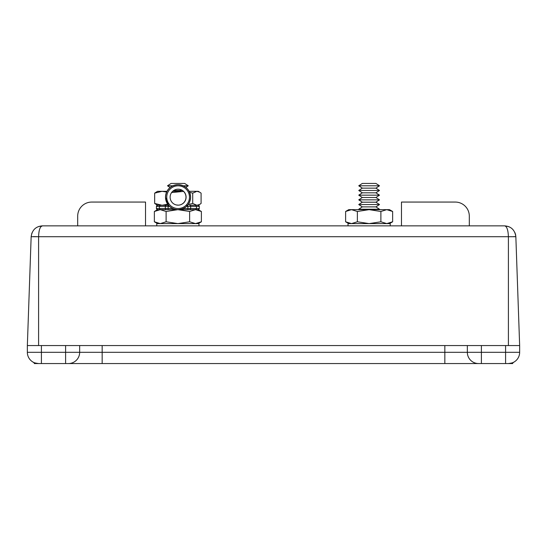 <?xml version="1.0" encoding="UTF-8"?>
<svg xmlns="http://www.w3.org/2000/svg" width="547" height="547" viewBox="0 0 547 547"><rect width="100%" height="100%" fill="white"/><g stroke="black" fill="none" stroke-linecap="round" stroke-linejoin="round"><path stroke-width="0.82" d="M481.401 345.554L481.401 363.557L478.591 363.557A11.248 11.248 0 0 1 467.336 352.309L519.65 352.309A11.248 11.248 0 0 1 508.402 363.557C511.951 363.037 513.77 362.572 513.859 362.141L512.272 362.866L512.758 363.557L38.598 363.557L41.415 363.557L41.415 345.554L519.65 345.554L519.65 352.309A11.248 11.248 0 0 1 508.402 363.557L505.585 363.557L505.585 345.554M33.511 362.34L33.141 362.141C33.23 362.572 35.049 363.037 38.598 363.557A11.248 11.248 0 0 1 27.35 352.309A11.248 11.248 0 0 0 34.728 362.866A11.248 11.248 0 0 1 27.35 352.309L27.35 345.554L41.415 345.554M38.598 363.557A11.248 11.248 0 0 1 27.35 352.309L65.599 352.309L65.599 363.557L68.409 363.557A11.248 11.248 0 0 0 79.664 352.309L79.664 345.554L467.336 345.554L467.336 352.309L444.841 352.309L444.841 345.554M33.558 362.36L34.543 362.798M469.305 216.127L469.305 225.856L469.305 216.127A14.065 14.065 0 0 0 455.241 202.062L414.858 202.062M401.471 225.856L401.471 202.062L455.241 202.062M77.695 216.127L77.695 225.856L77.695 216.127A14.065 14.065 0 0 1 91.759 202.062L145.529 202.062L145.529 225.856M91.759 202.062L132.142 202.062M513.763 236.605L515.848 236.714L519.65 345.554M33.429 236.605L37.353 236.673M40.963 226.649L42.392 225.856C40.095 226.396 38.83 230.013 38.598 236.714L31.152 236.714L27.35 345.554M515.609 234.752L515.848 236.714L508.402 236.714L508.402 345.554M38.379 226.595L42.392 225.856L504.607 225.856C506.864 226.342 508.129 229.959 508.402 236.714L38.598 236.714L38.598 345.554M38.933 232.222L39.254 230.595M39.774 228.837L40.314 227.62M31.924 232.988L31.152 236.714C32.136 229.959 35.883 226.342 42.392 225.856L42.392 225.856M515.589 234.656L514.946 232.673M508.696 226.629L504.607 225.856C511.117 226.342 514.864 229.959 515.848 236.714M173.748 190.472L182.356 190.472M170.103 187.498L167.498 185.789L172.866 185.789M167.498 185.789L171.067 183.443L184.681 183.443L188.25 185.789L183.245 185.789M198.971 225.856L198.971 223.607L156.784 223.607L156.784 225.856M359.406 209.658L358.75 209.227L379.502 209.227L375.933 206.882L379.502 204.537L358.75 204.537L362.319 206.882L375.933 206.882M362.319 202.192L375.933 202.192L379.502 199.853L358.75 199.853L362.319 202.192L358.75 204.537M362.319 197.508L375.933 197.508L379.502 195.163L358.75 195.163L362.319 197.508L358.75 199.853M362.319 192.817L375.933 192.817L379.502 190.472L358.75 190.472L362.319 192.817L358.75 195.163M362.319 188.134L375.933 188.134L379.502 185.789L358.75 185.789L362.319 188.134L358.75 190.472M358.75 185.789L362.319 183.443L375.933 183.443L379.502 185.789M166.972 191.32L157.515 191.32L154.657 193.139L162.076 191.32L166.623 192.031M199.669 204.441L198.24 205.269L196.899 205.269L192.708 203.45L192.708 193.139L196.899 191.32L199.669 192.147L201.091 193.139L201.091 203.45L199.669 204.441L196.899 205.269L198.178 205.269A1.128 1.128 90 0 1 199.306 206.397L196.496 206.397L195.511 205.269L189.535 205.269A1.128 1.121 -90 0 1 190.657 206.397L190.657 208.53L199.306 208.53L198.178 209.658A1.128 1.128 90 0 0 199.306 208.53L199.306 206.397L198.178 205.269M167.683 204.195L162.076 205.269L154.657 203.45L154.657 193.139M154.657 203.45L157.515 205.269L168.497 205.269L169.584 206.397A12.485 12.485 90 0 0 178.001 209.658L160.319 209.658L159.341 208.53L165.324 208.53L165.324 206.397L159.341 206.397L159.341 208.53L156.442 208.53L157.57 209.658A1.128 1.128 -90 0 1 156.442 208.53L156.442 206.397A1.128 1.128 -90 0 1 157.57 205.269L156.442 206.397L159.341 206.397L160.319 205.269L168.49 205.269M171.573 192.571L183.532 191.402M178.267 205.152L176.196 204.927M192.708 203.45L188.168 204.564M189.618 192.332L192.708 193.139M181.105 191.32L172.667 191.32M199.669 192.147L198.24 191.32L189.139 191.32M187.498 205.269L186.076 205.269M392.637 211.477L389.485 209.658L348.76 209.658L345.615 211.477L351.489 209.658L357.369 211.477L369.122 209.658L380.883 211.477L386.756 209.658L392.637 211.477L392.637 221.788L386.756 223.607L380.883 221.788L380.883 211.477M389.485 223.607L392.637 221.788M380.883 221.788L369.122 223.607L357.369 221.788L351.489 223.607L345.615 221.788L345.615 211.477M357.369 221.788L357.369 211.477M169.584 206.397L168.127 206.397L168.127 208.53L172.818 208.53L172.818 209.658L157.515 209.658L154.363 211.477L160.244 209.658L166.117 211.477L177.878 209.658L189.631 211.477L195.511 209.658L201.385 211.477L201.385 221.788L195.511 223.607L189.631 221.788L189.631 211.477M198.24 223.607L201.385 221.788M189.631 221.788L177.878 223.607L166.117 221.788L160.244 223.607L154.363 221.788L154.363 211.477M166.117 221.788L166.117 211.477M201.385 211.477L198.24 209.658L178.103 209.658A12.485 12.485 -90 0 1 165.618 197.166A12.485 12.485 -90 0 1 178.103 184.681A12.485 12.485 -90 0 1 190.588 197.166A12.485 12.485 -90 0 1 178.103 209.658A12.485 12.485 -90 0 1 165.618 197.166M390.216 225.856L390.216 223.607L348.029 223.607L348.029 225.856M34.728 362.866L34.242 363.557L40.232 363.557M178.001 184.681A12.485 12.485 90 0 0 168.497 205.269L165.515 197.166C166.254 189.583 170.418 185.419 178.001 184.681L178.103 184.681C185.686 185.419 189.85 189.583 190.588 197.166A12.485 12.485 -90 0 1 178.103 209.658C185.686 208.913 189.85 204.756 190.588 197.166M195.511 209.658L189.535 209.658L195.511 209.658L196.496 208.53L196.496 206.397L186.52 206.397M160.244 209.658L166.438 209.658A1.128 1.121 -90 0 1 165.324 208.53L168.127 208.53L168.127 209.658M178.055 205.159A7.986 7.986 90 0 0 185.987 197.166A7.986 7.986 90 0 0 178.055 189.18M170.124 197.166A7.986 7.986 90 0 0 178.11 205.159A7.986 7.986 90 0 0 186.096 197.166A7.986 7.986 90 0 0 178.11 189.18A7.986 7.986 90 0 0 170.124 197.166M183.286 208.53L190.657 208.53A1.128 1.121 90 0 1 189.535 209.658L187.867 209.658L187.867 205.269M183.177 208.578L183.177 209.658M65.599 345.554L65.599 352.309L102.159 352.309L102.159 345.554M102.159 363.557L102.159 352.309L444.841 352.309L444.841 363.557M189.467 197.166A11.364 11.364 90 0 0 178.11 185.809A11.364 11.364 90 0 0 166.746 197.166A11.364 11.364 90 0 0 178.11 208.53A11.364 11.364 90 0 0 189.467 197.166M168.127 205.269L168.127 206.397L165.324 206.397A1.128 1.121 -90 0 1 166.438 205.269M185.843 187.368L188.25 185.789M362.319 206.882L358.75 209.227M375.933 188.134L379.502 190.472M375.933 192.817L379.502 195.163M375.933 197.508L379.502 199.853M375.933 202.192L379.502 204.537M378.845 209.658L379.502 209.227M348.76 223.607L345.615 221.788M157.515 223.607L154.363 221.788"/></g></svg>
